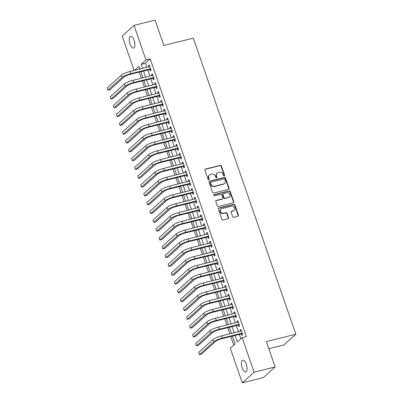 <?xml version="1.0" encoding="UTF-8"?>
<svg xmlns="http://www.w3.org/2000/svg" width="403" height="403" viewBox="0 0 403 403"><rect width="100%" height="100%" fill="white"/><g stroke="black" fill="none" stroke-linecap="round" stroke-linejoin="round"><path stroke-width="0.6" d="M224.229 175.95A0.655 0.584 47.9 0 0 224.597 175.199L221.413 166.006A0.932 0.831 47.9 0 0 220.29 165.346L205.414 169.064A0.932 0.831 47.9 0 0 204.885 170.131L208.069 179.325A0.655 0.584 47.9 0 0 209.228 179.038L208.814 177.844A2.987 2.665 47.9 0 1 209.459 174.967A2.987 2.665 47.9 0 1 210.502 174.418L211.741 174.106A2.987 2.665 47.9 0 1 215.343 176.217L215.756 177.406A0.655 0.584 47.9 0 0 216.91 177.119L216.502 175.93A2.987 2.665 47.9 0 1 217.146 173.048A2.987 2.665 47.9 0 1 218.184 172.499L219.423 172.192A2.987 2.665 47.9 0 1 223.03 174.298L223.438 175.486A0.655 0.584 47.9 0 0 224.229 175.95M224.264 175.94A0.655 0.584 47.9 0 0 224.28 175.486L221.096 166.293A0.932 0.831 47.9 0 0 219.967 165.638L205.097 169.351A0.932 0.831 47.9 0 0 204.951 169.401M208.895 179.773A0.655 0.584 47.9 0 0 208.91 179.325L208.497 178.136L208.814 177.844M216.582 177.854A0.655 0.584 47.9 0 0 216.592 177.406L216.179 176.217L216.502 175.93M242.188 367.909A6.085 2.489 76 0 1 242.757 360.161A6.085 2.489 76 0 1 246.278 364.221A6.085 2.489 76 0 1 245.704 371.969A6.085 2.489 76 0 1 242.188 367.909M130.038 44.033A6.085 2.489 76 0 1 130.607 36.285A6.085 2.489 76 0 1 134.123 40.345A6.085 2.489 76 0 1 133.554 48.093A6.085 2.489 76 0 1 130.038 44.033M232.617 216.638A0.932 0.831 47.9 0 0 233.745 217.298L237.916 216.255A0.932 0.831 47.9 0 0 238.445 215.187L234.909 204.976A0.932 0.831 47.9 0 0 233.78 204.321L218.91 208.034A0.932 0.831 47.9 0 0 218.381 209.102L221.917 219.313A0.932 0.831 47.9 0 0 223.04 219.967L228.083 218.713A0.932 0.831 47.9 0 0 228.612 217.64L227.096 213.273A0.932 0.831 47.9 0 0 225.972 212.613L223.474 213.237A2.499 2.227 47.9 0 1 220.688 211.968A2.499 2.227 47.9 0 1 221 209.071A2.499 2.227 47.9 0 1 221.872 208.608L231.66 206.165A2.499 2.227 47.9 0 1 234.44 207.429A2.499 2.227 47.9 0 1 234.133 210.331A2.499 2.227 47.9 0 1 233.261 210.794L231.629 211.197A0.932 0.831 47.9 0 0 231.105 212.27L232.617 216.638M134.113 70.454L122.205 36.063L134.023 25.404L155.069 20.15L163.845 45.489L193.309 38.129L295.847 334.243L266.383 341.598L275.153 366.937L254.107 372.191L242.289 382.85L230.315 348.257L235.105 343.94L232.385 336.082M134.023 25.404L146.002 59.997L141.211 64.314L142.602 68.339M235.085 335.407L237.342 341.92L242.132 337.598L246.339 336.55L150.208 58.944L146.002 59.997M242.132 337.598L254.107 372.191M228.602 189.355A0.932 0.831 47.9 0 0 229.126 188.282L225.594 178.076A0.932 0.831 47.9 0 0 224.466 177.416L209.595 181.128A0.932 0.831 47.9 0 0 209.066 182.201L212.603 192.407A0.932 0.831 47.9 0 0 213.726 193.067L228.602 189.355M230.249 191.526L233.785 201.732A0.932 0.831 47.9 0 1 233.256 202.805L218.386 206.517A0.932 0.831 47.9 0 1 217.257 205.857L215.746 201.49A0.932 0.831 47.9 0 1 216.275 200.417L222.305 198.916A0.932 0.831 47.9 0 0 222.834 197.843L221.826 194.946A0.932 0.831 47.9 0 0 220.703 194.286L214.421 195.853A0.655 0.584 47.9 0 1 214.003 194.644L229.126 190.866A0.932 0.831 47.9 0 1 230.249 191.526L229.932 191.813L233.468 202.024L233.785 201.732M149.765 69.462L150.299 71.009L151.1 70.288L149.266 64.999L148.47 65.719L148.838 66.782M152.818 78.278L153.352 79.819L154.153 79.099L152.319 73.809L151.523 74.53L151.891 75.593M155.87 87.088L156.404 88.63L157.2 87.909L155.372 82.625L154.571 83.345L154.943 84.408M158.923 95.904L159.457 97.445L160.253 96.725L158.424 91.436L157.623 92.156L157.991 93.219M161.976 104.715L162.51 106.256L163.306 105.536L161.477 100.251L160.676 100.972L161.044 102.035M165.023 113.53L165.557 115.072L166.358 114.351L164.525 109.062L163.729 109.782L164.097 110.845M168.076 122.341L168.61 123.882L169.411 123.162L167.577 117.878L166.782 118.598L167.149 119.661M171.129 131.156L171.663 132.698L172.459 131.977L170.63 126.688L169.829 127.408L170.202 128.471M174.182 139.967L174.716 141.508L175.512 140.788L173.683 135.504L172.882 136.219L173.25 137.282M177.234 148.778L177.768 150.324L178.564 149.604L176.736 144.314L175.935 145.035L176.302 146.098M180.282 157.593L180.816 159.135L181.617 158.414L179.783 153.125L178.987 153.845L179.355 154.908M183.335 166.404L183.869 167.95L184.67 167.23L182.836 161.941L182.04 162.661L182.408 163.724M186.388 175.219L186.921 176.761L187.717 176.04L185.889 170.751L185.093 171.471L185.461 172.534M189.44 184.03L189.974 185.571L190.77 184.851L188.942 179.567L188.141 180.287L188.508 181.35M192.493 192.846L193.027 194.387L193.823 193.667L191.994 188.377L191.193 189.098L191.561 190.161M195.541 201.656L196.075 203.198L196.876 202.477L195.042 197.193L194.246 197.913L194.614 198.976M198.593 210.472L199.127 212.013L199.928 211.293L198.095 206.004L197.299 206.724L197.666 207.787M201.646 219.282L202.18 220.824L202.981 220.103L201.147 214.819L200.351 215.54L200.719 216.602M204.699 228.098L205.233 229.639L206.029 228.919L204.2 223.63L203.399 224.35L203.767 225.413M207.752 236.909L208.286 238.45L209.081 237.73L207.253 232.44L206.452 233.161L206.82 234.224M210.799 245.719L211.333 247.266L212.134 246.545L210.301 241.256L209.505 241.976L209.872 243.039M213.852 254.535L214.386 256.076L215.187 255.356L213.353 250.067L212.557 250.787L212.925 251.85M216.905 263.345L217.439 264.887L218.24 264.172L216.406 258.882L215.61 259.603L215.978 260.665M219.957 272.161L220.491 273.702L221.287 272.982L219.459 267.693L218.658 268.413L219.025 269.476M223.01 280.972L223.544 282.513L224.34 281.793L222.511 276.508L221.71 277.229L222.078 278.292M226.058 289.787L226.592 291.329L227.393 290.608L225.559 285.319L224.763 286.039L225.131 287.102M229.111 298.598L229.645 300.139L230.445 299.419L228.612 294.135L227.816 294.855L228.184 295.918M232.163 307.413L232.697 308.955L233.498 308.235L231.665 302.945L230.869 303.666L231.236 304.728M235.216 316.224L235.75 317.765L236.546 317.045L234.717 311.761L233.916 312.481L234.284 313.544M238.269 325.04L238.803 326.581L239.599 325.861L237.77 320.571L236.969 321.292L237.337 322.355M150.208 58.944L145.418 63.266L146.813 67.286M147.74 69.971L149.866 76.102M150.793 78.781L152.913 84.912M153.845 87.597L155.966 93.728M156.898 96.408L159.019 102.538M159.946 105.223L162.071 111.349M162.998 114.034L165.124 120.165M166.051 122.844L168.172 128.975M169.104 131.66L171.225 137.791M172.157 140.471L174.277 146.601M175.204 149.286L177.33 155.417M178.257 158.097L180.383 164.228M181.31 166.913L183.43 173.043M184.362 175.723L186.483 181.854M187.415 184.539L189.536 190.669M190.463 193.349L192.589 199.48M193.516 202.165L195.641 208.291M196.568 210.976L198.689 217.106M199.621 219.786L201.742 225.917M202.674 228.602L204.795 234.732M205.726 237.412L207.847 243.543M208.774 246.228L210.9 252.359M211.827 255.039L213.953 261.169M214.88 263.854L217 269.985M217.932 272.665L220.053 278.795M220.985 281.48L223.106 287.611M224.033 290.291L226.159 296.422M227.085 299.107L229.211 305.232M230.138 307.917L232.259 314.048M233.191 316.728L235.312 322.858M236.244 325.543L238.364 331.674M239.291 334.354L240.823 338.777M241.316 333.85L241.85 335.392L242.651 334.671L240.818 329.382L240.022 330.102L240.389 331.165M139.252 72.087L141.377 78.217M142.304 80.902L144.43 87.033M145.357 89.713L147.478 95.843M148.41 98.528L150.531 104.659M151.463 107.339L153.583 113.47M154.51 116.155L156.636 122.285M157.563 124.965L159.689 131.096M160.616 133.781L162.736 139.906M163.668 142.591L165.789 148.722M166.721 151.402L168.842 157.533M169.769 160.218L171.895 166.348M172.822 169.028L174.947 175.159M175.874 177.844L177.995 183.975M178.927 186.654L181.048 192.785M181.98 195.47L184.1 201.601M185.027 204.281L187.153 210.411M188.08 213.096L190.206 219.227M191.133 221.907L193.254 228.038M194.186 230.723L196.306 236.848M197.238 239.533L199.359 245.664M200.286 248.344L202.412 254.474M203.339 257.159L205.465 263.29M206.391 265.97L208.512 272.101M209.444 274.786L211.565 280.916M212.497 283.596L214.618 289.727M215.545 292.412L217.67 298.542M218.597 301.222L220.723 307.353M221.65 310.038L223.771 316.169M224.703 318.849L226.824 324.979M227.755 327.664L229.876 333.79M230.803 336.475L233.795 345.114M139.7 68.424L138.723 69.306M268.836 348.696L284.029 344.903L295.847 334.243M275.153 366.937L263.335 377.596L242.289 382.85M139.901 69.014L138.975 66.334L134.511 70.359M231.453 333.397L229.332 327.266M228.4 324.586L226.279 318.456M225.353 315.771L223.227 309.64M222.3 306.96L220.174 300.829M219.247 298.144L217.126 292.019M216.194 289.334L214.074 283.203M213.142 280.523L211.021 274.393M210.094 271.708L207.968 265.577M207.041 262.897L204.915 256.766M203.989 254.081L201.868 247.951M200.936 245.271L198.815 239.14M197.883 236.455L195.762 230.325M194.835 227.645L192.71 221.514M191.783 218.829L189.657 212.698M188.73 210.018L186.609 203.888M185.677 201.203L183.556 195.077M182.624 192.392L180.504 186.262M179.577 183.582L177.451 177.451M176.524 174.766L174.398 168.635M173.471 165.955L171.351 159.825M170.419 157.14L168.298 151.009M167.366 148.329L165.245 142.199M164.318 139.514L162.192 133.383M161.265 130.703L159.14 124.572M158.213 121.887L156.092 115.757M155.16 113.077L153.039 106.946M152.107 104.261L149.987 98.136M149.06 95.451L146.934 89.32M146.007 86.64L143.881 80.509M142.954 77.824L140.833 71.694M143.533 71.019L145.654 77.149M146.581 79.834L148.707 85.965M149.634 88.645L151.76 94.776M152.687 97.461L154.807 103.591M155.739 106.271L157.86 112.402M158.792 115.087L160.913 121.217M161.845 123.897L163.966 130.028M164.892 132.713L167.018 138.839M167.945 141.524L170.071 147.654M170.998 150.334L173.119 156.465M174.051 159.15L176.171 165.28M177.103 167.96L179.224 174.091M180.151 176.776L182.277 182.907M183.204 185.587L185.33 191.717M186.257 194.402L188.377 200.533M189.309 203.213L191.43 209.343M192.362 212.028L194.483 218.159M195.41 220.839L197.535 226.97M198.462 229.655L200.588 235.78M201.515 238.465L203.636 244.596M204.568 247.276L206.689 253.406M207.621 256.091L209.741 262.222M210.668 264.902L212.794 271.033M213.721 273.718L215.847 279.848M216.774 282.528L218.894 288.659M219.826 291.344L221.947 297.474M222.879 300.154L225 306.285M225.927 308.97L228.053 315.096M228.98 317.781L231.105 323.911M232.032 326.591L234.153 332.722M145.418 63.266L141.211 64.314M148.47 65.719L149.432 65.477M151.523 74.53L152.485 74.293M154.571 83.345L155.538 83.104M157.623 92.156L158.591 91.914M160.676 100.972L161.643 100.73M163.729 109.782L164.691 109.54M166.782 118.598L167.744 118.356M169.829 127.408L170.796 127.167M172.882 136.219L173.849 135.982M175.935 145.035L176.902 144.793M178.987 153.845L179.95 153.608M182.04 162.661L183.002 162.419M185.093 171.471L186.055 171.23M188.141 180.287L189.108 180.045M191.193 189.098L192.16 188.856M194.246 197.913L195.208 197.672M197.299 206.724L198.261 206.482M200.351 215.54L201.314 215.298M203.399 224.35L204.366 224.108M206.452 233.161L207.419 232.924M209.505 241.976L210.467 241.735M212.557 250.787L213.519 250.55M215.61 259.603L216.572 259.361M218.658 268.413L219.625 268.171M221.71 277.229L222.678 276.987M224.763 286.039L225.725 285.798M227.816 294.855L228.778 294.613M230.869 303.666L231.831 303.424M233.916 312.481L234.884 312.239M236.969 321.292L237.936 321.05M240.022 330.102L240.984 329.866M217.146 173.048L216.824 173.34A2.987 2.665 47.9 0 0 216.179 176.217M209.459 174.967L209.142 175.255A2.987 2.665 47.9 0 0 208.497 178.136M228.743 189.299A0.932 0.831 47.9 0 0 228.808 188.569L225.272 178.363A0.932 0.831 47.9 0 0 224.149 177.703L209.273 181.415A0.932 0.831 47.9 0 0 209.127 181.471M224.763 179.315A0.655 0.584 47.9 0 0 223.977 178.851L210.92 182.111A0.655 0.584 47.9 0 0 210.552 182.861L210.986 184.116A2.987 2.665 47.9 0 0 214.587 186.226L223.514 184A2.987 2.665 47.9 0 0 224.557 183.446A2.987 2.665 47.9 0 0 225.201 180.569L224.763 179.315M210.693 182.232L210.376 182.524A0.655 0.584 47.9 0 0 210.235 183.153L210.552 182.861M224.557 183.446L224.234 183.733A2.987 2.665 47.9 0 1 223.197 184.287L214.27 186.513A2.987 2.665 47.9 0 1 210.668 184.408L210.235 183.153M233.402 202.754A0.932 0.831 47.9 0 0 233.468 202.024M222.632 198.739L222.31 199.032A0.932 0.831 47.9 0 1 221.988 199.203L215.953 200.709A0.932 0.831 47.9 0 0 215.806 200.759M229.932 191.813A0.932 0.831 47.9 0 0 228.803 191.153L213.686 194.931A0.655 0.584 47.9 0 0 213.645 194.941M228.566 197.349A2.499 2.227 47.9 0 0 229.433 196.891A2.499 2.227 47.9 0 0 229.745 193.989A2.499 2.227 47.9 0 0 226.96 192.725L223.514 193.586A0.932 0.831 47.9 0 0 222.985 194.654L223.987 197.556A0.932 0.831 47.9 0 0 225.116 198.211L228.244 197.641A2.499 2.227 47.9 0 0 229.116 197.178L229.433 196.891M223.186 193.757L222.869 194.044A0.932 0.831 47.9 0 0 222.668 194.941L222.985 194.654M228.244 197.641L224.793 198.503A0.932 0.831 47.9 0 1 223.67 197.843L222.668 194.941M234.133 210.331L233.816 210.618A2.499 2.227 47.9 0 1 232.944 211.081L231.312 211.489A0.932 0.831 47.9 0 0 231.166 211.54M221 209.071L220.678 209.359A2.499 2.227 47.9 0 0 220.37 212.26A2.499 2.227 47.9 0 0 223.151 213.525L223.474 213.237M228.229 218.658A0.932 0.831 47.9 0 0 228.289 217.927L226.778 213.56A0.932 0.831 47.9 0 0 225.65 212.9L223.151 213.525M238.062 216.204A0.932 0.831 47.9 0 0 238.123 215.474L234.591 205.263A0.932 0.831 47.9 0 0 233.463 204.608L218.587 208.321A0.932 0.831 47.9 0 0 218.446 208.371M121.353 75.205L122.114 77.411L107.918 90.217L107.153 88.01L121.353 75.205A7.128 1.385 -19.1 0 1 130.063 71.467L149.8 66.54M122.114 77.411A7.128 1.385 -19.1 0 1 130.824 73.673L150.566 68.742M150.747 69.271L130.028 74.394A4.755 0.922 160.9 0 0 124.22 76.882L110.024 89.688L107.918 90.217M124.401 84.02L125.167 86.222L110.971 99.027L110.205 96.826L124.401 84.02A7.128 1.385 -19.1 0 1 133.111 80.283L152.853 75.356M125.167 86.222A7.128 1.385 -19.1 0 1 133.877 82.484L153.619 77.557M153.8 78.086L133.076 83.204A4.755 0.922 160.9 0 0 127.272 85.698L113.072 98.503L110.971 99.027M127.454 92.831L128.219 95.037L114.019 107.843L113.258 105.636L127.454 92.831A7.128 1.385 -19.1 0 1 136.164 89.093L155.906 84.167M128.219 95.037A7.128 1.385 -19.1 0 1 136.929 91.3L156.666 86.368M156.853 86.897L136.128 92.02A4.755 0.922 160.9 0 0 130.325 94.509L116.124 107.314L114.019 107.843M130.507 101.647L131.272 103.848L117.072 116.653L116.311 114.452L130.507 101.647A7.128 1.385 -19.1 0 1 139.216 97.909L158.958 92.977M131.272 103.848A7.128 1.385 -19.1 0 1 139.977 100.11L159.719 95.184M159.905 95.713L139.181 100.831A4.755 0.922 160.9 0 0 133.373 103.324L119.177 116.129L117.072 116.653M133.559 110.457L134.32 112.659L120.124 125.469L119.364 123.263L133.559 110.457A7.128 1.385 -19.1 0 1 142.269 106.719L162.011 101.793M134.32 112.659A7.128 1.385 -19.1 0 1 143.03 108.926L162.772 103.994M162.953 104.523L142.234 109.646A4.755 0.922 160.9 0 0 136.426 112.135L122.23 124.94L120.124 125.469M136.612 119.273L137.373 121.474L123.177 134.28L122.411 132.078L136.612 119.273A7.128 1.385 -19.1 0 1 145.322 115.535L165.059 110.603M137.373 121.474A7.128 1.385 -19.1 0 1 146.082 117.736L165.824 112.81M166.006 113.339L145.287 118.457A4.755 0.922 160.9 0 0 139.478 120.95L125.283 133.756L123.177 134.28M139.665 128.083L140.425 130.285L126.23 143.09L125.464 140.889L139.665 128.083A7.128 1.385 -19.1 0 1 148.369 124.346L168.111 119.419M140.425 130.285A7.128 1.385 -19.1 0 1 149.135 126.547L168.877 121.62M169.059 122.149L148.334 127.267A4.755 0.922 160.9 0 0 142.531 129.761L128.33 142.566L126.23 143.09M142.712 136.894L143.478 139.1L129.277 151.906L128.517 149.704L142.712 136.894A7.128 1.385 -19.1 0 1 151.422 133.161L171.164 128.23M143.478 139.1A7.128 1.385 -19.1 0 1 152.188 135.363L171.925 130.436M172.111 130.965L151.387 136.083A4.755 0.922 160.9 0 0 145.584 138.572L131.383 151.382L129.277 151.906M145.765 145.71L146.531 147.911L132.33 160.716L131.569 158.515L145.765 145.71A7.128 1.385 -19.1 0 1 154.475 141.972L174.217 137.045M146.531 147.911A7.128 1.385 -19.1 0 1 155.236 144.173L174.978 139.247M175.164 139.776L154.44 144.894A4.755 0.922 160.9 0 0 148.631 147.387L134.436 160.193L132.33 160.716M148.818 154.52L149.578 156.727L135.383 169.532L134.622 167.326L148.818 154.52A7.128 1.385 -19.1 0 1 157.528 150.782L177.27 145.856M149.578 156.727A7.128 1.385 -19.1 0 1 158.288 152.989L178.03 148.057M178.212 148.591L157.492 153.709A4.755 0.922 160.9 0 0 151.684 156.198L137.488 169.003L135.383 169.532M151.871 163.336L152.631 165.537L138.436 178.343L137.67 176.141L151.871 163.336A7.128 1.385 -19.1 0 1 160.58 159.598L180.317 154.671M152.631 165.537A7.128 1.385 -19.1 0 1 161.341 161.799L181.083 156.873M181.264 157.402L160.545 162.52A4.755 0.922 160.9 0 0 154.737 165.013L140.541 177.819L138.436 178.343M154.923 172.146L155.684 174.353L141.488 187.158L140.723 184.952L154.923 172.146A7.128 1.385 -19.1 0 1 163.628 168.409L183.37 163.482M155.684 174.353A7.128 1.385 -19.1 0 1 164.394 170.615L184.136 165.683M184.317 166.212L163.593 171.335A4.755 0.922 160.9 0 0 157.79 173.824L143.589 186.629L141.488 187.158M157.971 180.962L158.737 183.164L144.536 195.969L143.775 193.767L157.971 180.962A7.128 1.385 -19.1 0 1 166.681 177.224L186.423 172.293M158.737 183.164A7.128 1.385 -19.1 0 1 167.446 179.426L187.183 174.499M187.37 175.028L166.646 180.146A4.755 0.922 160.9 0 0 160.842 182.64L146.642 195.445L144.536 195.969M161.024 189.773L161.789 191.974L147.589 204.784L146.828 202.578L161.024 189.773A7.128 1.385 -19.1 0 1 169.734 186.035L189.475 181.108M161.789 191.974A7.128 1.385 -19.1 0 1 170.494 188.241L190.236 183.31M190.423 183.839L169.698 188.962A4.755 0.922 160.9 0 0 163.89 191.45L149.694 204.256L147.589 204.784M164.076 198.588L164.837 200.79L150.641 213.595L149.881 211.394L164.076 198.588A7.128 1.385 -19.1 0 1 172.786 194.851L192.528 189.919M164.837 200.79A7.128 1.385 -19.1 0 1 173.547 197.052L193.289 192.125M193.47 192.654L172.751 197.772A4.755 0.922 160.9 0 0 166.943 200.266L152.747 213.071L150.641 213.595M167.129 207.399L167.89 209.6L153.694 222.406L152.928 220.204L167.129 207.399A7.128 1.385 -19.1 0 1 175.839 203.661L195.576 198.734M167.89 209.6A7.128 1.385 -19.1 0 1 176.6 205.868L196.342 200.936M196.523 201.465L175.804 206.588A4.755 0.922 160.9 0 0 169.995 209.076L155.8 221.882L153.694 222.406M170.182 216.21L170.943 218.416L156.747 231.221L155.981 229.02L170.182 216.21A7.128 1.385 -19.1 0 1 178.887 212.477L198.629 207.545M170.943 218.416A7.128 1.385 -19.1 0 1 179.652 214.678L199.394 209.751M199.576 210.28L178.851 215.398A4.755 0.922 160.9 0 0 173.048 217.892L158.847 230.697L156.747 231.221M173.23 225.025L173.995 227.227L159.795 240.032L159.034 237.83L173.23 225.025A7.128 1.385 -19.1 0 1 181.939 221.287L201.681 216.361M173.995 227.227A7.128 1.385 -19.1 0 1 182.705 223.489L202.442 218.562M202.628 219.091L181.904 224.209A4.755 0.922 160.9 0 0 176.101 226.703L161.9 239.508L159.795 240.032M176.282 233.836L177.048 236.042L162.847 248.847L162.087 246.641L176.282 233.836A7.128 1.385 -19.1 0 1 184.992 230.103L204.734 225.171M177.048 236.042A7.128 1.385 -19.1 0 1 185.753 232.304L205.495 227.378M205.681 227.907L184.957 233.025A4.755 0.922 160.9 0 0 179.149 235.513L164.953 248.324L162.847 248.847M179.335 242.651L180.096 244.853L165.9 257.658L165.139 255.457L179.335 242.651A7.128 1.385 -19.1 0 1 188.045 238.914L207.787 233.987M180.096 244.853A7.128 1.385 -19.1 0 1 188.806 241.115L208.547 236.188M208.729 236.717L188.01 241.835A4.755 0.922 160.9 0 0 182.201 244.329L168.006 257.134L165.9 257.658M182.388 251.462L183.148 253.668L168.953 266.474L168.187 264.267L182.388 251.462A7.128 1.385 -19.1 0 1 191.098 247.724L210.834 242.797M183.148 253.668A7.128 1.385 -19.1 0 1 191.858 249.931L211.6 244.999M211.782 245.528L191.062 250.651A4.755 0.922 160.9 0 0 185.254 253.139L171.058 265.945L168.953 266.474M185.44 260.278L186.201 262.479L172.005 275.284L171.24 273.083L185.44 260.278A7.128 1.385 -19.1 0 1 194.145 256.54L213.887 251.613M186.201 262.479A7.128 1.385 -19.1 0 1 194.911 258.741L214.653 253.814M214.834 254.343L194.11 259.461A4.755 0.922 160.9 0 0 188.307 261.955L174.106 274.76L172.005 275.284M188.488 269.088L189.254 271.295L175.053 284.1L174.292 281.893L188.488 269.088A7.128 1.385 -19.1 0 1 197.198 265.35L216.94 260.424M189.254 271.295A7.128 1.385 -19.1 0 1 197.964 267.557L217.706 262.625M217.887 263.154L197.163 268.277A4.755 0.922 160.9 0 0 191.36 270.766L177.159 283.571L175.053 284.1M191.541 277.904L192.307 280.105L178.106 292.91L177.345 290.709L191.541 277.904A7.128 1.385 -19.1 0 1 200.251 274.166L219.993 269.234M192.307 280.105A7.128 1.385 -19.1 0 1 201.011 276.367L220.753 271.441M220.94 271.97L200.215 277.088A4.755 0.922 160.9 0 0 194.407 279.581L180.212 292.387L178.106 292.91M194.594 286.714L195.354 288.916L181.159 301.726L180.398 299.52L194.594 286.714A7.128 1.385 -19.1 0 1 203.303 282.977L223.045 278.05M195.354 288.916A7.128 1.385 -19.1 0 1 204.064 285.183L223.806 280.251M223.987 280.78L203.268 285.903A4.755 0.922 160.9 0 0 197.46 288.392L183.264 301.197L181.159 301.726M197.646 295.53L198.407 297.731L184.211 310.537L183.446 308.335L197.646 295.53A7.128 1.385 -19.1 0 1 206.356 291.792L226.093 286.86M198.407 297.731A7.128 1.385 -19.1 0 1 207.117 293.994L226.859 289.067M227.04 289.596L206.321 294.714A4.755 0.922 160.9 0 0 200.513 297.207L186.317 310.013L184.211 310.537M200.699 304.341L201.46 306.542L187.264 319.347L186.498 317.146L200.699 304.341A7.128 1.385 -19.1 0 1 209.404 300.603L229.146 295.676M201.46 306.542A7.128 1.385 -19.1 0 1 210.17 302.809L229.911 297.877M230.093 298.406L209.369 303.53A4.755 0.922 160.9 0 0 203.565 306.018L189.365 318.823L187.264 319.347M203.747 313.151L204.512 315.358L190.317 328.163L189.551 325.962L203.747 313.151A7.128 1.385 -19.1 0 1 212.457 309.418L232.199 304.487M204.512 315.358A7.128 1.385 -19.1 0 1 213.222 311.62L232.964 306.693M233.146 307.222L212.421 312.34A4.755 0.922 160.9 0 0 206.618 314.834L192.417 327.639L190.317 328.163M206.799 321.967L207.565 324.168L193.364 336.973L192.604 334.772L206.799 321.967A7.128 1.385 -19.1 0 1 215.509 318.229L235.251 313.302M207.565 324.168A7.128 1.385 -19.1 0 1 216.27 320.43L236.012 315.504M236.198 316.033L215.474 321.151A4.755 0.922 160.9 0 0 209.666 323.644L195.47 336.45L193.364 336.973M209.852 330.777L210.613 332.984L196.417 345.789L195.656 343.583L209.852 330.777A7.128 1.385 -19.1 0 1 218.562 327.045L238.304 322.113M210.613 332.984A7.128 1.385 -19.1 0 1 219.323 329.246L239.065 324.319M239.246 324.848L218.527 329.966A4.755 0.922 160.9 0 0 212.719 332.455L198.523 345.265L196.417 345.789M212.905 339.593L213.666 341.794L199.47 354.6L198.704 352.398L212.905 339.593A7.128 1.385 -19.1 0 1 221.615 335.855L241.352 330.928M213.666 341.794A7.128 1.385 -19.1 0 1 222.375 338.057L242.117 333.13M242.299 333.659L221.579 338.777A4.755 0.922 160.9 0 0 215.771 341.27L201.576 354.076L199.47 354.6M224.28 175.486L224.597 175.199M208.91 179.325L209.228 179.038M216.592 177.406L216.91 177.119M205.097 169.351L205.414 169.064M219.967 165.638L220.29 165.346M221.096 166.293L221.413 166.006M209.273 181.415L209.595 181.128M224.149 177.703L224.466 177.416M225.272 178.363L225.594 178.076M228.808 188.569L229.126 188.282M210.668 184.408L210.986 184.116M214.27 186.513L214.587 186.226M223.197 184.287L223.514 184M215.953 200.709L216.275 200.417M221.988 199.203L222.305 198.916M213.686 194.931L214.003 194.644M228.803 191.153L229.126 190.866M223.67 197.843L223.987 197.556M224.793 198.503L225.116 198.211M231.312 211.489L231.629 211.197M232.944 211.081L233.261 210.794M225.65 212.9L225.972 212.613M226.778 213.56L227.096 213.273M228.289 217.927L228.612 217.64M218.587 208.321L218.91 208.034M233.463 204.608L233.78 204.321M234.591 205.263L234.909 204.976M238.123 215.474L238.445 215.187M130.063 71.467L130.824 73.673M133.111 80.283L133.877 82.484M136.164 89.093L136.929 91.3M139.216 97.909L139.977 100.11M142.269 106.719L143.03 108.926M145.322 115.535L146.082 117.736M148.369 124.346L149.135 126.547M151.422 133.161L152.188 135.363M154.475 141.972L155.236 144.173M157.528 150.782L158.288 152.989M160.58 159.598L161.341 161.799M163.628 168.409L164.394 170.615M166.681 177.224L167.446 179.426M169.734 186.035L170.494 188.241M172.786 194.851L173.547 197.052M175.839 203.661L176.6 205.868M178.887 212.477L179.652 214.678M181.939 221.287L182.705 223.489M184.992 230.103L185.753 232.304M188.045 238.914L188.806 241.115M191.098 247.724L191.858 249.931M194.145 256.54L194.911 258.741M197.198 265.35L197.964 267.557M200.251 274.166L201.011 276.367M203.303 282.977L204.064 285.183M206.356 291.792L207.117 293.994M209.404 300.603L210.17 302.809M212.457 309.418L213.222 311.62M215.509 318.229L216.27 320.43M218.562 327.045L219.323 329.246M221.615 335.855L222.375 338.057"/></g></svg>
